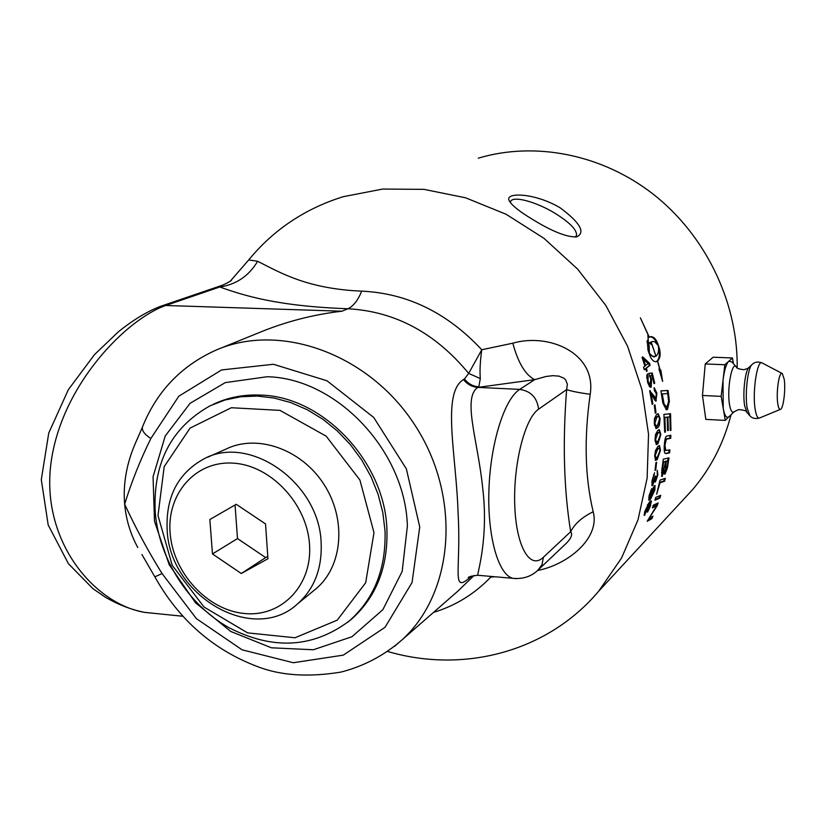 <?xml version="1.0" encoding="UTF-8"?>
<svg xmlns="http://www.w3.org/2000/svg" width="826" height="826" viewBox="0 0 826 826"><rect width="100%" height="100%" fill="white"/><g stroke="black" fill="none" stroke-linecap="round" stroke-linejoin="round"><path stroke-width="1.24" d="M659.716 495.755L659.055 497.799L655.121 499.493M654.904 500.226L655.751 497.386L660.728 495.332L659.84 498.119L654.904 500.226M659.055 497.799L659.84 498.119M667.966 460.97L665.384 461.228L666.21 461.393L665.198 471.46L667.202 465.926L667.966 460.97L666.21 461.393M664.176 470.273L664.445 471.264M661.853 470.015L662.473 470.159L662.968 473.267L665.57 461.558L662.999 461.837M662.989 461.93L663.598 462.054L662.473 470.159M665.57 461.558L663.598 462.054M661.502 472.524L661.853 473.215M662.948 473.277L661.554 476.075M665.622 471.254L664.341 473.711M668.131 458.048L667.728 460.918M661.802 470.366L663.299 459.204L668.998 457.841L667.429 467.836L665.095 473.99L664.589 474.196L664.362 471.409L661.832 476.478L661.802 470.366M667.202 417.151L664.145 417.398L664.909 417.409L665.405 432.101L664.682 432.215L663.918 414.394L670.547 413.681L670.949 430.356L670.247 430.47L669.979 416.841L667.945 417.058L668.317 430.491L667.604 430.594L667.202 417.151L664.909 417.409M669.979 416.841L667.119 417.151M669.721 413.764L669.886 416.831M664.682 432.06L665.405 432.101M667.604 430.439L668.317 430.491M667.119 417.047L667.945 417.058M670.247 430.305L670.949 430.356M661.43 394.012L662.245 393.93L664.042 403.842L666.262 406.609L667.263 406.196L668.606 401.219L667.718 393.558L662.245 393.93M662.338 399.939L663.206 403.883L664.042 403.842M663.206 403.883L665.663 406.629M668.585 402.458L666.117 409.758M660.903 390.915L667.222 390.512L667.687 393.568M662.245 399.278L660.903 390.874L668.048 390.43L669.39 401.302L667.522 409.376L666.386 409.82L662.865 403.036L662.245 399.278M668.606 401.333L669.39 401.302M667.222 390.512L668.048 390.43M648.41 505.068L647.439 504.82M648.131 507.784L648.007 505.305L645.478 510.571L645.137 513.018L648.131 507.784M650.599 500.959L650.403 503.179M645.354 513.008L644.084 514.784M650.268 503.117L648.41 503.53L648.379 505.047M650.671 505.419L647.532 512.161L650.537 504.139L650.372 503.148L649.215 503.829L648.606 507.618L644.239 515.372L644.869 511.222L649.597 501.795L651.208 500.886L651.425 501.372L650.31 505.285M648.41 503.53L649.215 503.829M650.754 495.837L652.024 495.827L654.233 490.84L654.285 488.052L651.652 493.38L651.497 496.085M654.202 488.021L652.901 488.073M651.807 496.013L648.627 499.895M654.45 485.657L654.378 488.135M649.112 495.538L651.735 488.631L649.68 495.011L649.566 497.892L650.816 497.252L651.167 493.411L654.285 485.802L655.018 485.481L654.873 489.963L650.485 499.307L648.854 500.246L649.112 495.538M650.62 490.675L651.311 490.881M655.049 470.5L655.875 462.89L656.577 462.219L655.751 469.818L655.049 470.5M655.152 469.695L655.751 469.818M659.158 448.146L656.959 448.859L655.421 450.851M659.675 448.446L657.806 448.952L655.276 455.219L655.834 457.893L657.362 457.057L659.943 450.8L659.675 448.446M658.797 455.26L655.276 460.227M658.911 445.658L659.695 448.497M655.503 450.562L657.888 446.37L659.478 445.606L660.511 450.294L657.166 459.617L655.555 460.412L654.698 455.766L655.503 450.562M659.189 432.266L657.021 433L655.369 435.292M659.829 432.597L657.878 433.03L655.617 439.277L656.443 442.024L657.971 441.218L660.284 434.992L659.829 432.597M655.101 441.414L655.761 441.972M659.551 439.112L656.071 444.44M658.776 429.768L659.922 432.772M655.524 434.569L657.785 430.429L659.344 429.696L660.852 434.497L657.94 443.81L656.35 444.574L655.028 439.804L655.524 434.569M658.146 416.283L656.04 417.027L654.326 419.618M658.931 416.624L656.887 416.996L654.894 423.201L656.009 425.999L657.527 425.235L659.571 419.05L658.931 416.624M654.481 425.276L655.359 425.999M659.189 422.829L655.834 428.488M657.568 413.774L659.107 416.923M654.491 418.472L656.629 414.384L658.146 413.681L660.15 418.575L659.365 425.369L658.126 427.403L656.102 428.58L654.306 423.707L654.491 418.472M656.422 397.11L655.555 400.93M653.934 388.024L655.565 391.173M649.701 390.935L655.121 398.349M652.086 403.935L652.86 403.862L652.168 404.441L649.649 390.739L655.958 398.266L656.278 393.568L654.357 390.502L654.254 387.755L656.866 393.155L655.937 401.054C655.514 401.343 654.512 399.929 652.943 396.79L651.064 393.703L652.86 403.862M650.289 393.816L651.064 393.703M649.68 390.708L650.217 390.626M656.133 356.12C658.332 354.024 659.055 350.534 658.291 345.66L654.925 341.912L653.077 341.375L651.198 341.933L655.968 356.161M651.745 341.634L651.198 341.933M659.21 369.707L660.821 370.048L662.628 381.364L658.921 368.923L659.778 369.428L657.486 361.138L656.143 361.705C653.531 361.819 651.384 359.609 649.711 355.066L647.997 350.172L647.264 340.374L649.122 345.196L649.37 353.115L652.612 356.44L655.989 356.233L651.043 342.036L651.518 344.649L648.389 342.212L647.852 335.325L649.164 337.245L640.387 317.865L649.308 337.142L650.186 336.729C653.139 336.244 655.617 338.381 657.599 343.151L659.262 347.942C660.852 353.838 660.304 358.195 657.63 361.024L659.984 369.542M660.459 373.404L660.015 370.213L660.821 370.048M660.015 370.213L659.22 369.749M656.856 361.292L657.63 361.024M656.835 361.22C659.427 358.515 660.026 354.313 658.611 348.593M659.262 347.942L658.59 348.159M656.877 343.564L656.815 343.399C654.904 338.774 652.499 336.636 649.597 336.967M648.018 337.865L648.782 337.576M650.207 343.513L649.886 342.645L650.661 342.377M649.886 342.645L651.043 342.036M654.429 356.853L649.639 354.86M655.989 361.726L657.486 361.138M659.158 369.552L659.778 369.428M647.894 349.863L648.338 345.464L646.965 341.871M648.338 345.464L649.122 345.196M644.838 365.856L648.234 363.657L643.537 359.32L645.591 365.66M642.773 359.547L643.537 359.32M646.407 371.07L647.171 370.895L646.5 371.401L645.695 368.654L644.177 369.398M642.112 357.338L648.709 363.44L649.329 365.464L645.633 368.664M645.695 368.654L644.28 369.738L643.516 367.229L644.93 366.155L642.029 357.39L642.7 356.894L649.525 363.233L650.134 365.257L646.355 368.148L647.171 370.895M645.54 368.355L646.355 368.148M649.329 365.464L650.134 365.257M648.709 363.44L649.525 363.233M651.218 381.86L650.32 387.291M653.955 383.264L654.729 383.14L654.047 383.677L652.086 375.541L649.587 376.129M648.751 373.455L651.425 373.187L652.044 375.541M647.997 383.605L649.401 384.792M646.861 375.087L646.841 378.514M650.248 375.654L651.59 379.237L651.198 387.115L649.463 386.589L647.47 381.746L647.367 373.868L648.142 376.45L648.049 381.271L650.114 384.668L650.795 379.062L648.73 373.362L652.241 373.011L654.729 383.14M651.425 373.187L652.241 373.011M647.316 376.635L648.142 376.45M655.286 413.237L654.275 405.411L654.987 404.802L655.999 412.628L655.286 413.237M655.225 412.67L655.999 412.628M651.817 485.316L652.643 485.533L652.065 485.771L652.024 480.66L654.584 472.74L652.612 480.102L653.108 482.983L651.817 485.316M655.73 479.658L654.739 481.61M657.197 470.82L657.248 472.937M654.347 480.381L652.643 485.533M653.108 482.983L655.08 476.395L655.648 476.055L655.534 479.689L657.279 475.456L657.279 470.324L657.857 474.857L655.39 482.043L654.729 480.474M653.5 474.909L654.337 475.095M669.06 449.994L668.781 452.679L665.446 453.546C664.424 453.267 664.021 450.82 664.249 446.236C664.569 440.702 665.281 437.357 666.386 436.19L670.836 435.23L670.722 438.286L666.303 439.256L664.961 445.42L665.849 450.49L669.907 449.809L669.607 452.824L666.231 453.567M664.187 448.621L665.384 450.418M670 435.374L669.896 438.193L666.169 438.854L664.868 440.31M668.781 452.679L669.607 452.824M666.169 438.854L667.005 438.936M669.896 438.193L670.722 438.286M664.403 478.646L663.856 480.969L659.53 482.446M656.649 494.185L660.036 480.061L665.333 478.337L664.651 481.217L660.015 482.797L656.649 494.185M659.489 482.632L660.015 482.797M663.856 480.969L664.651 481.217M651.755 516.797L651.084 518.315L651.828 518.697L647.243 521.289L656.66 505.688L655.885 505.347L652.695 507.04M651.084 518.315L647.687 520.246M657.114 503.426L656.329 505.543M656.66 505.688L652.406 507.876L653.335 505.151L658.177 502.931L657.124 505.842L648.999 518.429L652.974 516.126L651.828 518.697M656.35 505.502L657.124 505.842M478.306 158.169C534.969 141.205 601.999 154.173 653.407 194.316C704.671 234.625 736.74 299.869 737.195 363.915L737.184 367.797M731.082 414.652C723.69 443.097 710.928 468.022 692.787 489.415L682.906 500.102M537.561 570.508C568.123 564.571 600.306 538.046 593.192 511.759C584.953 477.418 583.961 438.265 590.208 394.291C596.62 353.012 548.887 332.671 512.822 343.193L481.754 349.759L468.672 373.414L464.439 378.969C468.27 383.791 473.061 386.403 478.812 386.826L480.329 378.566C479.658 371.194 480.133 361.592 481.754 349.759C447.31 312.775 407.29 293.23 361.695 291.144C306.756 288.852 279.756 272.363 257.64 261.284L248.719 259.911L230.413 281.046M387.642 651.477C463.314 673.686 547.38 652.189 598.695 591.189L621.596 557.953L638.002 519.853L647.14 478.12L648.534 434.208L641.978 389.696L627.605 346.259L605.892 305.537L577.642 269.111L543.962 238.322L506.142 214.285L465.647 197.817L424.006 189.361L382.727 189.051L343.244 196.691C305.062 208.606 273.571 229.669 248.76 259.87M736.121 366.744L731.795 361.819L728.687 361.323C726.188 363.894 724.288 370.296 722.998 380.507L721.16 396.356L725.28 420.393L705.817 419.391L702.472 395.489L705.239 363.946L724.836 364.741L722.998 380.507L723.225 408.447C724.588 415.715 726.457 418.493 728.831 416.789L729.193 416.449M531.965 219.055C519.44 211.446 511.903 205.437 509.374 201.028C503.623 191.931 534.412 192.51 560.069 207.76C580.1 222.638 585.665 232.343 576.775 236.876C566.915 237.361 551.975 231.414 531.965 219.055M321.149 542.992C319.59 482.983 249.607 433.712 203.888 458.905C177.807 473.319 165.572 497.118 167.182 530.313C169.939 596.455 253.654 644.992 297.69 603.775C314.334 588.783 322.15 568.525 321.149 542.992M207.76 457.191L225.983 449.107C257.113 433.681 301.314 449.076 323.854 484.191C346.672 519.12 342.842 566.078 316.286 588.556L313.901 590.507M209.845 519.523L236.257 504.294L265.538 523.932L267.934 558.748L241.285 573.512L212.468 553.936L209.845 519.523M212.468 553.936L237.496 538.573L235.059 504.985M241.285 573.512L265.652 557.581L237.496 538.573M267.779 556.404L265.652 557.581M309.543 544.933C307.303 504.046 270.928 465.234 233.273 463.159C195.576 460.464 166.584 493.824 170.146 533.369C173.171 572.883 207.295 610.001 244.176 613.47C281.088 617.528 312.331 585.861 309.543 544.933M705.239 363.946L713.168 357.214L732.476 357.968L724.836 364.741M733.395 363.647L732.476 357.968M725.28 420.393L729.162 416.469M702.472 395.489L721.16 396.356M777.782 403.728C778.391 407.683 779.248 409.572 780.363 409.386C783.337 409.19 785.815 389.562 784.215 379.237L782.284 373.538C779.217 370.523 775.934 392.329 777.782 403.728M575.154 237.093L576.414 235.761C577.498 230.495 570.539 223.103 555.526 213.604C536.539 201.843 512.688 195.318 510.582 201.596L510.344 202.587M385.019 530.788L382.799 512.533L378.122 494.413L371.08 476.819L361.809 460.154L350.523 444.791L337.483 431.089L322.987 419.329L307.365 409.789L290.969 402.644L274.16 398.049L257.32 396.077L240.81 396.748L224.992 400.001L210.165 405.762C171.023 427.692 152.717 463.345 155.257 512.719C159.191 558.954 188.256 604.498 228.42 627.399C272.694 650.341 313.033 648.152 349.429 620.832C374.281 598.716 386.145 568.691 385.019 530.788M373.992 532.625L365.67 582.764L337.225 620.161L294.996 637.765L247.583 632.871L204.022 607.027L172.231 565.356L158.003 515.517L164.178 466.659L190.094 428.085L231.321 407.734L280.004 410.377L326.167 436.159L359.909 480.02L373.992 532.625M361.695 291.144C357.916 300.437 353.301 306.301 347.86 308.759C395.014 311.33 435.281 332.878 468.672 373.414L480.329 378.566M489.57 576.3L490.696 577.168L490.438 576.372M433.485 612.417C455.446 605.737 474.516 593.987 490.696 577.168L494.66 576.744M593.192 511.759C582.206 517.107 574.7 523.767 570.673 531.727C572.728 534.391 571.313 538.211 566.429 543.167L565.046 544.489M590.208 394.291C578.871 392.732 571.003 391.163 566.626 389.583C562.516 442.302 563.869 489.694 570.673 531.727L543.394 557.251C530.127 570.26 516.167 546.905 514.763 505.429C513.153 464.109 524.902 418.152 538.624 409.169L566.626 389.583L567.369 384.183L565.645 379.867L563.941 378.225L559.14 376.16L552.955 375.665L545.945 376.48L534.69 379.65L519.719 389.376C530.829 391.059 537.137 397.647 538.624 409.169M512.822 343.193C518.078 362.759 525.367 374.911 534.69 379.65L477.862 387.394L519.719 389.376C504.541 398.803 490.551 442.684 488.94 489.353C487.216 536.043 498.212 574.741 512.853 578.314L516.632 578.665M257.64 261.284C248.822 276.018 236.195 284.578 219.778 286.983C244.052 295.656 277.319 306.188 347.86 308.759L342.016 311.206C312.971 314.52 284.774 321.892 257.402 333.322L220.563 348.283M231.332 280.107C232.158 280.303 229.38 281.945 222.989 285.011L219.778 286.983L165.727 305.486C126.75 319.094 62.869 383.47 51.398 460.144C39.472 538.81 92.853 603.403 144.302 612.324L159.449 613.883M478.688 575.361L477.769 575.268C477.294 573.203 488.703 538.067 482.756 488.693C478.037 440.733 462.054 397.946 477.862 387.394C472.1 386.981 467.31 384.358 463.479 379.537C441.373 393.279 456.365 454.806 458.11 513.607C461.424 571.747 450.335 595.216 471.625 576.083M142.753 426.288L142.423 427.104C141.793 430.656 144.602 434.455 150.848 438.503L178.839 396.181L221.605 369.945L273.489 364.276L326.962 380.776L373.744 417.481L406.382 468.91L419.742 526.967L412.04 582.547L385.019 627.316L343.296 655.132L293.302 662.731L242.08 649.804L196.402 618.643L162.072 573.554L154.854 576.858L141.938 554.535M394.467 646.386L402.706 639.262C384.637 655.235 364.039 666.179 340.921 672.096C308.366 677.403 280.582 675.585 257.567 666.623C213.314 649.876 179.066 619.954 154.844 576.858L154.813 576.744M137.736 438.069L135.547 442.839C126.584 463.458 122.95 483.902 124.654 504.17C126.037 519.513 130.415 533.968 137.797 547.545M664.93 466.029L665.508 466.163M662.276 467.237L662.875 467.371M661.585 476.055L662.4 476.272M664.362 473.794L665.095 473.99M666.881 467.702L667.429 467.836M667.387 464.801L667.955 464.935M662.008 397.688L662.813 397.616M662.72 402.004L663.557 401.952M663.959 405.473L664.796 405.432M666.685 409.397L667.522 409.376M668.255 397.44L669.029 397.399M647.316 505.058L648.007 505.305M650.62 501.083L651.425 501.372M644.156 514.712L644.951 515.042M652.932 488.042L653.748 488.29M649.67 499.028L650.485 499.307M656.959 448.859L657.806 448.952M654.739 455.147L655.276 455.219M656.329 459.483L657.166 459.617M659.964 450.222L660.511 450.294M657.021 433L657.878 433.03M655.028 439.236L655.617 439.277M657.093 443.738L657.94 443.81M660.263 434.466L660.852 434.497M656.04 417.027L656.887 416.996M654.275 423.201L654.894 423.201M656.825 427.827L657.672 427.847M659.53 418.575L660.15 418.575M655.607 400.961L656.36 400.889M656.205 393.228L656.866 393.155M652.034 394.384L652.87 394.27M656.815 343.399L657.599 343.151M650.372 387.26L651.198 387.115M650.878 379.371L651.59 379.237M647.377 381.395L648.049 381.271M654.791 481.888L655.39 482.043M664.31 445.338L664.961 445.42M665.467 439.164L666.303 439.256M654.595 506.142L655.369 506.472M747.045 412.546L744.649 405.721C742.471 393.486 745.217 369.841 749.079 367.333C749.275 367.88 747.52 368.664 743.834 369.707C738.94 369.108 736.493 368.262 736.482 367.157C732.063 359.888 726.632 389.304 729.595 405.008C730.68 410.904 732.177 413.176 734.077 411.823L734.345 411.565M761.985 362.882C757.917 361.468 754.654 361.964 752.176 364.39C747.829 367.209 744.701 394.126 747.158 408.023L749.863 415.757M782.057 373.414L762.357 363.068C757.39 358.247 752.114 391.896 755.191 409.438C756.193 415.509 757.597 418.39 759.404 418.059L759.775 417.904M267.056 376.749L225.281 382.614L190.104 403.284L165.241 435.963L153.058 476.788L154.503 521.258L169.196 564.716L195.504 602.753L230.753 631.467L271.413 647.79L313.312 649.763L351.917 636.743L382.82 609.743L402.179 571.427L407.383 526.017C405.38 450.769 336.265 377.988 267.056 376.749M213.284 404.306C227.904 397.389 243.763 394.312 260.861 395.107C323.028 396.511 384.916 461.858 386.919 529.425C388.034 567.245 376.181 597.198 351.38 619.293L347.808 622.195M162.072 573.554C148.122 551.118 135.65 527.99 124.654 504.17C131.602 481.723 140.337 459.834 150.848 438.503M474.072 575.454L458.027 591.003M537.963 570.147L542.011 564.664L543.394 557.251M464.439 378.969L463.479 379.537M457.903 591.127L402.706 639.262C454.383 591.602 461.486 496.529 414.982 425.266C368.985 353.662 279.735 321.882 215.607 350.296C181.028 365.99 156.641 391.596 142.423 427.104M342.016 311.206L165.727 305.486L160.781 306.25C147.586 311.195 133.471 319.693 118.448 331.732L94.556 354.54L68.331 389.707L48.755 433.01L41.3 479.689L48.187 524.985L68.434 563.704L92.832 588.566L105.119 597.064C117.922 604.529 130.983 609.609 144.302 612.324M664.393 471.243L665.198 471.46M661.771 473.195L662.597 473.401M665.426 406.64L666.262 406.609M644.435 512.74L645.137 513.018M648.751 497.624L649.566 497.892M654.987 457.769L655.834 457.893M655.586 441.951L656.443 442.024M655.163 425.999L656.009 425.999M654.853 398.452L655.699 398.359M654.739 356.77L653.934 356.997M649.277 384.813L650.114 384.668M654.708 479.483L655.534 479.689M651.869 482.942L652.695 483.158M665.013 450.356L665.849 450.49M692.787 489.415L598.695 591.189M316.286 588.556L297.69 603.775M780.363 409.386L759.404 418.059C755.088 419.143 751.774 418.214 749.44 415.282L746.673 412.122C746.477 410.79 743.73 409.954 738.454 409.613L734.077 411.823L728.831 416.789M749.079 367.333L751.908 364.638M347.705 622.277L349.429 620.832M566.316 543.281L564.891 544.644M470.748 576.372L468.301 577.859C467.888 576.951 471.047 576.083 477.769 575.268L512.853 578.314C527.566 579.79 535.516 572.635 538.965 569.207L566.429 543.178M222.762 285.094L161.163 306.126M135.547 442.85L142.371 427.352M182.711 616.237L144.416 612.365"/></g></svg>
